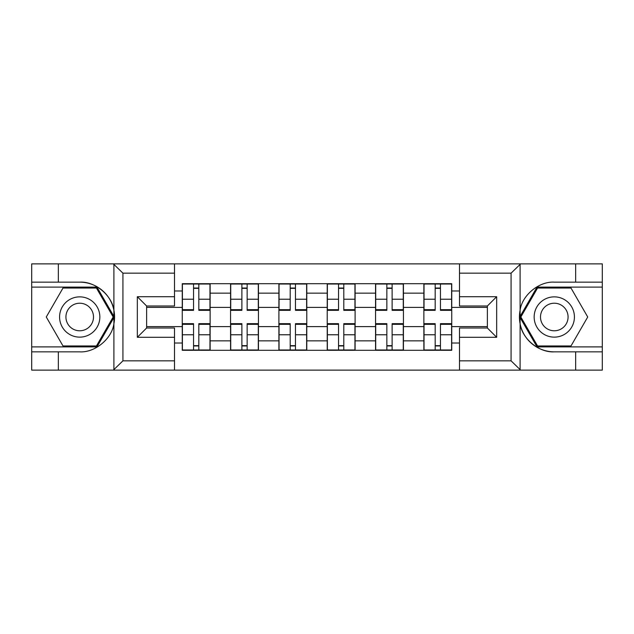 <?xml version="1.0" encoding="UTF-8"?>
<svg xmlns="http://www.w3.org/2000/svg" width="634" height="634" viewBox="0 0 634 634"><rect width="100%" height="100%" fill="white"/><g stroke="black" fill="none" stroke-linecap="round" stroke-linejoin="round"><path stroke-width="0.95" d="M509.99 370.129L602.3 370.129L602.3 287.107L537.03 287.107L519.769 317L537.03 346.893L602.3 346.893M174.508 370.129L459.491 370.129L459.491 328L487.372 328L487.372 306L459.491 306L459.491 263.871L174.508 263.871L174.508 306L146.628 306L146.628 328L174.508 328L174.508 370.129L113.359 370.129L122.925 360.833L174.508 360.833M113.359 370.129L31.7 370.129L31.7 351.846L58.344 351.846L58.344 370.129L124.01 370.129M124.01 263.871L31.7 263.871L31.7 346.893L96.97 346.893L114.231 317L96.97 287.107L31.7 287.107M459.491 263.871L602.3 263.871L602.3 282.154L575.656 282.154L575.656 263.871L509.99 263.871M230.57 350.301L230.57 293.146L210.131 293.146L210.131 350.301M210.131 293.146L210.131 283.699M230.57 293.146L230.57 283.699M258.45 283.699L258.45 350.301M278.897 350.301L278.897 283.699M306.777 283.699L306.777 350.301M327.223 350.301L327.223 283.699M355.103 283.699L355.103 350.301M375.55 350.301L375.55 283.699M403.43 283.699L403.43 350.301M423.869 350.301L423.869 283.699M423.869 326.605L403.43 326.605M375.55 326.605L355.103 326.605M327.223 326.605L306.777 326.605M278.897 326.605L258.45 326.605M230.57 326.605L210.131 326.605M423.869 307.395L403.43 307.395M375.55 307.395L355.103 307.395M327.223 307.395L306.777 307.395M278.897 307.395L258.45 307.395M230.57 307.395L210.131 307.395M146.628 326.605L182.251 326.605L182.251 307.395L146.628 307.395M174.508 290.982L182.251 290.982L182.251 307.395M487.372 307.395L451.749 307.395L451.749 283.699L182.251 283.699L182.251 290.982M451.749 290.982L459.491 290.982M459.491 343.018L451.749 343.018L451.749 326.605L487.372 326.605M182.251 326.605L182.251 350.301L451.749 350.301L451.749 343.018M182.251 343.018L174.508 343.018M451.749 307.395L451.749 326.605M198.822 345.657L193.552 345.657M193.552 288.343L198.822 288.343M247.149 345.657L241.879 345.657M241.879 288.343L247.149 288.343M295.468 345.657L290.206 345.657M290.206 288.343L295.468 288.343M343.794 345.657L338.532 345.657M338.532 288.343L343.794 288.343M392.121 345.657L386.851 345.657M386.851 288.343L392.121 288.343M440.448 345.657L435.178 345.657M435.178 288.343L440.448 288.343M198.822 309.685L209.973 309.685L209.973 310.343L198.822 310.343L198.822 284.008L209.973 284.008L203.776 284.008M209.973 309.685L209.973 284.008M193.552 288.034L198.822 288.034M188.599 284.008L182.402 284.008L182.402 310.343L193.552 310.343L193.552 284.008L189.067 284.008M182.402 284.008L203.316 284.008M193.552 324.315L182.402 324.315L182.402 323.657L193.552 323.657L193.552 349.992L182.402 349.992L188.599 349.992M182.402 324.315L182.402 349.992M198.822 345.966L193.552 345.966M203.776 349.992L209.973 349.992L209.973 323.657L198.822 323.657L198.822 349.992L203.316 349.992M209.973 349.992L189.067 349.992M247.149 309.685L258.3 309.685L258.3 310.343L247.149 310.343L247.149 284.008L258.3 284.008L252.102 284.008M258.3 309.685L258.3 284.008M241.879 288.034L247.149 288.034M236.926 284.008L230.728 284.008L230.728 310.343L241.879 310.343L241.879 284.008L237.385 284.008M230.728 284.008L251.635 284.008M295.468 309.685L306.626 309.685L306.626 310.343L295.468 310.343L295.468 284.008L306.626 284.008L300.429 284.008M306.626 309.685L306.626 284.008M290.206 288.034L295.468 288.034M285.245 284.008L279.055 284.008L279.055 310.343L290.206 310.343L290.206 284.008L285.712 284.008M279.055 284.008L299.961 284.008M58.344 351.846L79.718 351.846C94.902 352.813 111.909 338.825 113.906 323.744L113.906 310.256C111.909 295.175 94.902 281.187 79.718 282.154L31.7 282.154M31.7 351.846L31.7 346.893M174.508 273.167L122.925 273.167L113.359 263.871L58.344 263.871L58.344 282.154M113.359 263.871L174.508 263.871M79.718 282.154A34.846 34.846 0 0 1 113.906 323.744L113.906 369.852M146.628 306L137.332 296.712L174.508 296.712M174.508 337.288L137.332 337.288L146.628 328M520.641 263.871L511.075 273.167L459.491 273.167M575.656 282.154L554.282 282.154C539.098 281.187 522.091 295.175 520.094 310.256L520.094 323.744C522.091 338.825 539.098 352.813 554.282 351.846L602.3 351.846M602.3 282.154L602.3 287.107M459.491 360.833L511.075 360.833L520.641 370.129L575.656 370.129L575.656 351.846M520.641 370.129L459.491 370.129M554.282 351.846A34.846 34.846 0 0 1 520.094 310.256L520.094 264.148M487.372 328L496.668 337.288L459.491 337.288M459.491 296.712L496.668 296.712L487.372 306M59.58 317A20.137 20.137 0 0 0 79.718 337.137A20.137 20.137 0 0 0 99.847 317A20.137 20.137 0 0 0 79.718 296.863A20.137 20.137 0 0 0 59.58 317M65.928 317A13.782 13.782 0 0 0 79.718 330.782A13.782 13.782 0 0 0 93.499 317A13.782 13.782 0 0 0 79.718 303.218A13.782 13.782 0 0 0 65.928 317M96.439 288.034L113.161 317L96.439 345.966L62.996 345.966L46.274 317L62.996 288.034L96.439 288.034M534.153 317A20.137 20.137 0 0 0 554.282 337.137A20.137 20.137 0 0 0 574.42 317A20.137 20.137 0 0 0 554.282 296.863A20.137 20.137 0 0 0 534.153 317M540.501 317A13.782 13.782 0 0 0 554.282 330.782A13.782 13.782 0 0 0 568.072 317A13.782 13.782 0 0 0 554.282 303.218A13.782 13.782 0 0 0 540.501 317M571.004 288.034L587.726 317L571.004 345.966L537.561 345.966L520.839 317L537.561 288.034L571.004 288.034M241.879 324.315L230.728 324.315L230.728 323.657L241.879 323.657L241.879 349.992L230.728 349.992L236.926 349.992M230.728 324.315L230.728 349.992M247.149 345.966L241.879 345.966M252.102 349.992L258.3 349.992L258.3 323.657L247.149 323.657L247.149 349.992L251.635 349.992M258.3 349.992L237.385 349.992M290.206 324.315L279.055 324.315L279.055 323.657L290.206 323.657L290.206 349.992L279.055 349.992L285.245 349.992M279.055 324.315L279.055 349.992M295.468 345.966L290.206 345.966M300.429 349.992L306.626 349.992L306.626 323.657L295.468 323.657L295.468 349.992L299.961 349.992M306.626 349.992L285.712 349.992M343.794 309.685L354.945 309.685L354.945 310.343L343.794 310.343L343.794 284.008L354.945 284.008L348.755 284.008M354.945 309.685L354.945 284.008M338.532 288.034L343.794 288.034M333.571 284.008L327.374 284.008L327.374 310.343L338.532 310.343L338.532 284.008L334.039 284.008M327.374 284.008L348.288 284.008M392.121 309.685L403.272 309.685L403.272 310.343L392.121 310.343L392.121 284.008L403.272 284.008L397.074 284.008M403.272 309.685L403.272 284.008M386.851 288.034L392.121 288.034M381.898 284.008L375.7 284.008L375.7 310.343L386.851 310.343L386.851 284.008L382.365 284.008M375.7 284.008L396.615 284.008M440.448 309.685L451.598 309.685L451.598 310.343L440.448 310.343L440.448 284.008L451.598 284.008L445.401 284.008M451.598 309.685L451.598 284.008M435.178 288.034L440.448 288.034M430.224 284.008L424.027 284.008L424.027 310.343L435.178 310.343L435.178 284.008L430.684 284.008M424.027 284.008L444.933 284.008M338.532 324.315L327.374 324.315L327.374 323.657L338.532 323.657L338.532 349.992L327.374 349.992L333.571 349.992M327.374 324.315L327.374 349.992M343.794 345.966L338.532 345.966M348.755 349.992L354.945 349.992L354.945 323.657L343.794 323.657L343.794 349.992L348.288 349.992M354.945 349.992L334.039 349.992M386.851 324.315L375.7 324.315L375.7 323.657L386.851 323.657L386.851 349.992L375.7 349.992L381.898 349.992M375.7 324.315L375.7 349.992M392.121 345.966L386.851 345.966M397.074 349.992L403.272 349.992L403.272 323.657L392.121 323.657L392.121 349.992L396.615 349.992M403.272 349.992L382.365 349.992M435.178 324.315L424.027 324.315L424.027 323.657L435.178 323.657L435.178 349.992L424.027 349.992L430.224 349.992M424.027 324.315L424.027 349.992M440.448 345.966L435.178 345.966M445.401 349.992L451.598 349.992L451.598 323.657L440.448 323.657L440.448 349.992L444.933 349.992M451.598 349.992L430.684 349.992M375.55 293.146L355.103 293.146M327.223 293.146L306.777 293.146M278.897 293.146L258.45 293.146M423.869 293.146L403.43 293.146M375.55 340.854L355.103 340.854M327.223 340.854L306.777 340.854M278.897 340.854L258.45 340.854M230.57 340.854L210.131 340.854M423.869 340.854L403.43 340.854M198.822 299.224L209.973 299.224M182.402 309.685L193.552 309.685M182.402 299.224L193.552 299.224M193.552 334.776L182.402 334.776M209.973 324.315L198.822 324.315M209.973 334.776L198.822 334.776M247.149 299.224L258.3 299.224M230.728 309.685L241.879 309.685M230.728 299.224L241.879 299.224M295.468 299.224L306.626 299.224M279.055 309.685L290.206 309.685M279.055 299.224L290.206 299.224M113.906 310.256L113.906 264.148M122.925 273.167L122.925 360.833M137.332 337.288L137.332 296.712M520.094 323.744L520.094 369.852M511.075 360.833L511.075 273.167M496.668 296.712L496.668 337.288M241.879 334.776L230.728 334.776M258.3 324.315L247.149 324.315M258.3 334.776L247.149 334.776M290.206 334.776L279.055 334.776M306.626 324.315L295.468 324.315M306.626 334.776L295.468 334.776M343.794 299.224L354.945 299.224M327.374 309.685L338.532 309.685M327.374 299.224L338.532 299.224M392.121 299.224L403.272 299.224M375.7 309.685L386.851 309.685M375.7 299.224L386.851 299.224M440.448 299.224L451.598 299.224M424.027 309.685L435.178 309.685M424.027 299.224L435.178 299.224M338.532 334.776L327.374 334.776M354.945 324.315L343.794 324.315M354.945 334.776L343.794 334.776M386.851 334.776L375.7 334.776M403.272 324.315L392.121 324.315M403.272 334.776L392.121 334.776M435.178 334.776L424.027 334.776M451.598 324.315L440.448 324.315M451.598 334.776L440.448 334.776"/></g></svg>
